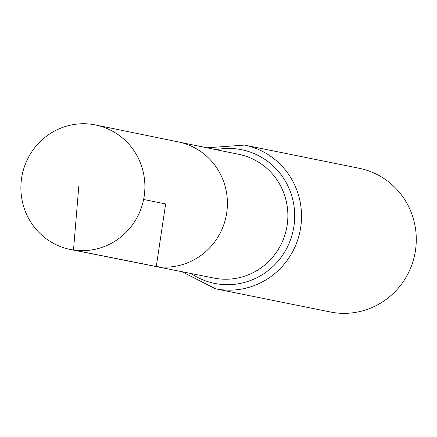 <?xml version="1.0" encoding="UTF-8"?>
<svg xmlns="http://www.w3.org/2000/svg" width="437" height="437" viewBox="0 0 437 437"><rect width="100%" height="100%" fill="white"/><g stroke="black" fill="none" stroke-linecap="round" stroke-linejoin="round"><path stroke-width="0.66" d="M70.472 249.505L153.272 265.996A63.283 61.71 -78.6 0 0 156.288 266.515A63.283 61.71 -78.6 0 0 226.421 214.616A63.283 61.71 -78.6 0 0 178.345 141.938L238.935 154.359A63.108 61.541 -78.6 0 1 286.88 226.836A63.108 61.541 -78.6 0 1 216.943 278.598A63.108 61.541 -78.6 0 1 213.933 278.074L153.272 265.996A63.283 61.71 -78.6 0 0 156.288 266.515A63.283 61.71 -78.6 0 0 226.421 214.616A63.283 61.71 -78.6 0 0 178.345 141.938L95.637 124.982A63.523 61.945 -78.6 0 0 92.278 124.387A63.523 61.945 -78.6 0 0 21.85 176.657A63.523 61.945 -78.6 0 0 70.472 249.505A63.523 61.945 -78.6 0 0 73.498 250.024A63.523 61.945 -78.6 0 0 143.899 197.928A63.523 61.945 -78.6 0 0 95.637 124.982M181.879 271.694L215.479 288.781L330.219 311.969A73.296 71.471 -78.6 0 0 333.906 312.613A73.296 71.471 -78.6 0 0 415.15 252.4A73.296 71.471 -78.6 0 0 359.258 168.289L244.512 145.095L206.919 147.799M143.604 199.48L165.639 203.932L156.288 266.515L73.498 250.024L78.791 186.381M215.479 288.781A73.296 71.471 -78.6 0 0 219.161 289.42A73.296 71.471 -78.6 0 0 300.405 229.212A73.296 71.471 -78.6 0 0 244.512 145.095M191.056 273.518A68.199 66.506 -78.6 0 0 218.052 284.006A68.199 66.506 -78.6 0 0 294.696 214.873A68.199 66.506 -78.6 0 0 216.086 149.678"/></g></svg>
